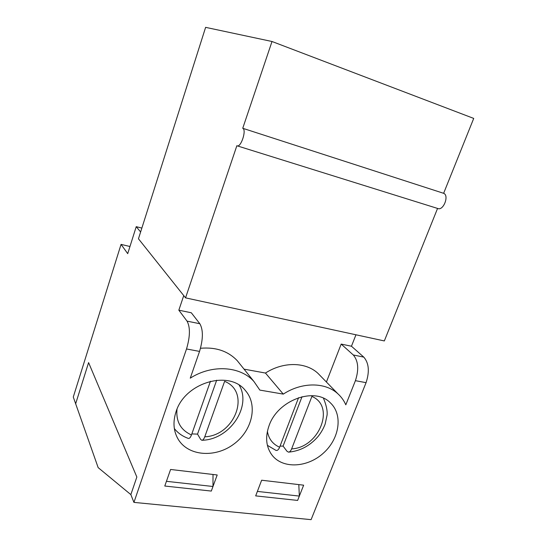 <?xml version="1.0" encoding="UTF-8"?>
<svg xmlns="http://www.w3.org/2000/svg" width="547" height="547" viewBox="0 0 547 547"><rect width="100%" height="100%" fill="white"/><g stroke="black" fill="none" stroke-linecap="round" stroke-linejoin="round"><path stroke-width="0.82" d="M244.03 369.143L265.459 373.047L283.284 394.113C301.992 381.861 325.356 382.079 337.889 393.799C341.307 396.896 343.947 400.575 345.807 404.828L355.413 380.671L366.066 382.668L311.099 519.65L133.933 502.385L186.52 348.965C190.178 336.542 190.356 327.256 187.04 321.123L178.835 310.176L183.744 295.599M265.459 373.047C283.298 361.471 305.739 361.902 317.916 373.307L320.713 376.179M326.415 382.025L341.178 344.084L353.294 354.976C358.34 360.938 359.044 369.505 355.413 380.671M186.52 348.965L199.546 351.413L190.26 378.162C212.086 364.117 240.406 366.128 253.958 381.532L259.839 390.093L283.284 394.113M200.517 348.275C215.812 346.942 228.058 351.078 237.248 360.671L240.29 364.473M199.546 351.413C203.204 339.078 203.306 329.855 199.84 323.735L191.306 312.775L178.835 310.176M176.059 411.679C184.886 382.483 229.268 369.615 245.357 390.49C258.211 404.985 252.324 430.639 233.733 444.171C215.354 457.996 188.592 456.239 178.356 439.549C173.454 431.33 172.695 422.045 176.059 411.679M170.589 469.47L164.784 486.03L211.306 491.069L217.2 474.974L170.589 469.47M140.62 231.99L136.23 226.67L127.711 253.644L121.058 244.386L73.284 397.019L75.657 403.761L88.593 362.606L136.846 477.032L130.849 494.611L136.846 477.032L88.593 362.606L75.657 403.761L98.152 467.61L130.849 494.611L133.933 502.385M236.858 145.721L236.967 145.775C240.844 148.093 246.888 129.851 242.738 128.285L272.009 41.497L205.617 27.35L138.459 238.786L185.549 297.862L236.858 145.721M237.275 145.871L437.716 208.482C443.323 211.204 449.511 195.416 443.631 193.31L242.738 128.285M355.953 334.791L351.461 346.23L363.789 357.116C368.931 363.064 369.69 371.584 366.066 382.668M443.631 193.31L473.716 118.412L272.009 41.497M185.549 297.862L384.329 340.938L437.559 208.434M121.058 244.386L129.96 246.506M136.23 226.67L141.864 228.078M341.178 344.084L351.461 346.23M269.042 425.73C277.739 399.912 314.935 386.531 330.361 402.838C343.133 414.688 339.571 438.605 323.571 452.971C307.783 467.569 283.25 469.162 272.338 455.521C266.095 447.337 264.994 437.402 269.042 425.73M297.63 500.423L303.647 485.175L261.644 480.218L255.681 495.883L297.63 500.423L255.681 495.883L257.377 491.418L299.339 496.081L297.63 500.423M212.981 486.488L211.306 491.069L164.784 486.03L166.432 481.319L212.981 486.488L213.009 474.475M298.812 484.601L299.339 496.081M216.674 380.206L197.522 434.106L200.646 439.398L201.822 440.273C202.923 440.246 203.901 439.091 204.763 436.807L224.612 381.341C251.285 391.925 235.019 435.685 204.763 436.807M210.451 381.238L191.464 434.961C190.452 437.614 189.358 438.742 188.175 438.352C182.527 436.328 177.912 433.053 174.336 428.533M197.522 434.106L191.826 433.928M302.019 396.705L283.086 446.092L286.977 451.254L288.46 452.13C289.705 452.089 290.758 451.008 291.626 448.896L311.893 396.445C335.701 406.216 319.168 447.658 291.626 448.896M298.573 397.683L279.626 447.227C278.56 449.791 277.308 450.824 275.886 450.338L267.394 445.333M283.086 446.092L280.05 446.113M353.294 354.976L363.789 357.116M187.04 321.123L199.84 323.735M191.464 434.961C180.701 430.099 175.881 421.518 177.002 409.218M279.626 447.227C272.789 444.219 268.707 438.926 267.387 431.337M337.889 393.799L317.916 373.307M253.958 381.532L237.248 360.671M178.356 439.549L176.79 436.67M272.338 455.521L270.683 453.217M202.055 440.267C229.651 439.726 251.928 406.517 239.251 385.238M288.734 452.123C300.159 451.043 309.917 445.853 317.998 436.568C321.11 432.67 323.496 428.486 325.164 424.021L327.092 415.064C327.496 410.667 326.285 405.06 323.468 398.243"/></g></svg>
